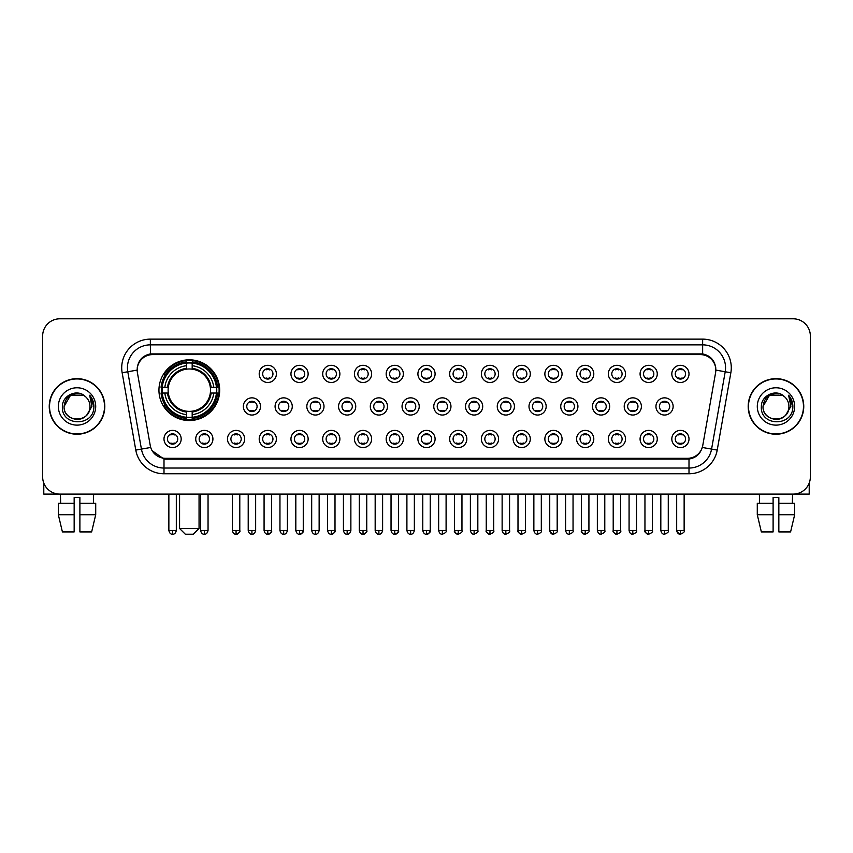 <?xml version="1.0" encoding="UTF-8"?>
<svg xmlns="http://www.w3.org/2000/svg" width="853" height="853" viewBox="0 0 853 853"><rect width="100%" height="100%" fill="white"/><g stroke="black" fill="none" stroke-linecap="round" stroke-linejoin="round"><path stroke-width="1.28" d="M158.946 390.173A30.367 30.367 0 0 0 189.313 420.54A30.367 30.367 0 0 0 219.679 390.173A30.367 30.367 0 0 0 189.313 359.817A30.367 30.367 0 0 0 158.946 390.173M212.919 438.986A8.594 8.594 0 0 1 204.325 447.58A8.594 8.594 0 0 1 195.732 438.986A8.594 8.594 0 0 1 204.325 430.392A8.594 8.594 0 0 1 212.919 438.986M199.165 438.986A5.161 5.161 0 0 0 204.325 444.146A5.161 5.161 0 0 0 209.486 438.986A5.161 5.161 0 0 0 204.325 433.836A5.161 5.161 0 0 0 199.165 438.986M244.662 438.986A8.594 8.594 0 0 1 236.068 447.58A8.594 8.594 0 0 1 227.474 438.986A8.594 8.594 0 0 1 236.068 430.392A8.594 8.594 0 0 1 244.662 438.986M230.907 438.986A5.161 5.161 0 0 0 236.068 444.146A5.161 5.161 0 0 0 241.218 438.986A5.161 5.161 0 0 0 236.068 433.836A5.161 5.161 0 0 0 230.907 438.986M276.393 438.986A8.594 8.594 0 0 1 267.799 447.58A8.594 8.594 0 0 1 259.205 438.986A8.594 8.594 0 0 1 267.799 430.392A8.594 8.594 0 0 1 276.393 438.986M262.649 438.986A5.161 5.161 0 0 0 267.799 444.146A5.161 5.161 0 0 0 272.96 438.986A5.161 5.161 0 0 0 267.799 433.836A5.161 5.161 0 0 0 262.649 438.986M308.136 438.986A8.594 8.594 0 0 1 299.542 447.58A8.594 8.594 0 0 1 290.948 438.986A8.594 8.594 0 0 1 299.542 430.392A8.594 8.594 0 0 1 308.136 438.986M294.392 438.986A5.161 5.161 0 0 0 299.542 444.146A5.161 5.161 0 0 0 304.702 438.986A5.161 5.161 0 0 0 299.542 433.836A5.161 5.161 0 0 0 294.392 438.986M339.878 438.986A8.594 8.594 0 0 1 331.284 447.58A8.594 8.594 0 0 1 322.69 438.986A8.594 8.594 0 0 1 331.284 430.392A8.594 8.594 0 0 1 339.878 438.986M326.123 438.986A5.161 5.161 0 0 0 331.284 444.146A5.161 5.161 0 0 0 336.434 438.986A5.161 5.161 0 0 0 331.284 433.836A5.161 5.161 0 0 0 326.123 438.986M371.62 438.986A8.594 8.594 0 0 1 363.026 447.58A8.594 8.594 0 0 1 354.432 438.986A8.594 8.594 0 0 1 363.026 430.392A8.594 8.594 0 0 1 371.62 438.986M357.865 438.986A5.161 5.161 0 0 0 363.026 444.146A5.161 5.161 0 0 0 368.176 438.986A5.161 5.161 0 0 0 363.026 433.836A5.161 5.161 0 0 0 357.865 438.986M403.352 438.986A8.594 8.594 0 0 1 394.758 447.58A8.594 8.594 0 0 1 386.164 438.986A8.594 8.594 0 0 1 394.758 430.392A8.594 8.594 0 0 1 403.352 438.986M389.608 438.986A5.161 5.161 0 0 0 394.758 444.146A5.161 5.161 0 0 0 399.918 438.986A5.161 5.161 0 0 0 394.758 433.836A5.161 5.161 0 0 0 389.608 438.986M435.094 438.986A8.594 8.594 0 0 1 426.5 447.58A8.594 8.594 0 0 1 417.906 438.986A8.594 8.594 0 0 1 426.5 430.392A8.594 8.594 0 0 1 435.094 438.986M421.339 438.986A5.161 5.161 0 0 0 426.5 444.146A5.161 5.161 0 0 0 431.661 438.986A5.161 5.161 0 0 0 426.5 433.836A5.161 5.161 0 0 0 421.339 438.986M466.836 438.986A8.594 8.594 0 0 1 458.242 447.58A8.594 8.594 0 0 1 449.648 438.986A8.594 8.594 0 0 1 458.242 430.392A8.594 8.594 0 0 1 466.836 438.986M453.082 438.986A5.161 5.161 0 0 0 458.242 444.146A5.161 5.161 0 0 0 463.392 438.986A5.161 5.161 0 0 0 458.242 433.836A5.161 5.161 0 0 0 453.082 438.986M498.568 438.986A8.594 8.594 0 0 1 489.974 447.58A8.594 8.594 0 0 1 481.38 438.986A8.594 8.594 0 0 1 489.974 430.392A8.594 8.594 0 0 1 498.568 438.986M484.824 438.986A5.161 5.161 0 0 0 489.974 444.146A5.161 5.161 0 0 0 495.135 438.986A5.161 5.161 0 0 0 489.974 433.836A5.161 5.161 0 0 0 484.824 438.986M530.31 438.986A8.594 8.594 0 0 1 521.716 447.58A8.594 8.594 0 0 1 513.122 438.986A8.594 8.594 0 0 1 521.716 430.392A8.594 8.594 0 0 1 530.31 438.986M516.566 438.986A5.161 5.161 0 0 0 521.716 444.146A5.161 5.161 0 0 0 526.877 438.986A5.161 5.161 0 0 0 521.716 433.836A5.161 5.161 0 0 0 516.566 438.986M562.052 438.986A8.594 8.594 0 0 1 553.458 447.58A8.594 8.594 0 0 1 544.864 438.986A8.594 8.594 0 0 1 553.458 430.392A8.594 8.594 0 0 1 562.052 438.986M548.298 438.986A5.161 5.161 0 0 0 553.458 444.146A5.161 5.161 0 0 0 558.608 438.986A5.161 5.161 0 0 0 553.458 433.836A5.161 5.161 0 0 0 548.298 438.986M593.795 438.986A8.594 8.594 0 0 1 585.201 447.58A8.594 8.594 0 0 1 576.607 438.986A8.594 8.594 0 0 1 585.201 430.392A8.594 8.594 0 0 1 593.795 438.986M580.04 438.986A5.161 5.161 0 0 0 585.201 444.146A5.161 5.161 0 0 0 590.351 438.986A5.161 5.161 0 0 0 585.201 433.836A5.161 5.161 0 0 0 580.04 438.986M625.526 438.986A8.594 8.594 0 0 1 616.932 447.58A8.594 8.594 0 0 1 608.338 438.986A8.594 8.594 0 0 1 616.932 430.392A8.594 8.594 0 0 1 625.526 438.986M611.782 438.986A5.161 5.161 0 0 0 616.932 444.146A5.161 5.161 0 0 0 622.093 438.986A5.161 5.161 0 0 0 616.932 433.836A5.161 5.161 0 0 0 611.782 438.986M657.268 438.986A8.594 8.594 0 0 1 648.675 447.58A8.594 8.594 0 0 1 640.081 438.986A8.594 8.594 0 0 1 648.675 430.392A8.594 8.594 0 0 1 657.268 438.986M643.514 438.986A5.161 5.161 0 0 0 648.675 444.146A5.161 5.161 0 0 0 653.835 438.986A5.161 5.161 0 0 0 648.675 433.836A5.161 5.161 0 0 0 643.514 438.986M689.011 438.986A8.594 8.594 0 0 1 680.417 447.58A8.594 8.594 0 0 1 671.823 438.986A8.594 8.594 0 0 1 680.417 430.392A8.594 8.594 0 0 1 689.011 438.986M675.256 438.986A5.161 5.161 0 0 0 680.417 444.146A5.161 5.161 0 0 0 685.567 438.986A5.161 5.161 0 0 0 680.417 433.836A5.161 5.161 0 0 0 675.256 438.986M181.177 438.986A8.594 8.594 0 0 1 172.583 447.58A8.594 8.594 0 0 1 163.989 438.986A8.594 8.594 0 0 1 172.583 430.392A8.594 8.594 0 0 1 181.177 438.986M167.433 438.986A5.161 5.161 0 0 0 172.583 444.146A5.161 5.161 0 0 0 177.744 438.986A5.161 5.161 0 0 0 172.583 433.836A5.161 5.161 0 0 0 167.433 438.986M260.528 406.444A8.594 8.594 0 0 1 251.934 415.038A8.594 8.594 0 0 1 243.34 406.444A8.594 8.594 0 0 1 251.934 397.85A8.594 8.594 0 0 1 260.528 406.444M246.773 406.444A5.161 5.161 0 0 0 251.934 411.604A5.161 5.161 0 0 0 257.094 406.444A5.161 5.161 0 0 0 251.934 401.294A5.161 5.161 0 0 0 246.773 406.444M292.27 406.444A8.594 8.594 0 0 1 283.676 415.038A8.594 8.594 0 0 1 275.082 406.444A8.594 8.594 0 0 1 283.676 397.85A8.594 8.594 0 0 1 292.27 406.444M278.515 406.444A5.161 5.161 0 0 0 283.676 411.604A5.161 5.161 0 0 0 288.826 406.444A5.161 5.161 0 0 0 283.676 401.294A5.161 5.161 0 0 0 278.515 406.444M324.001 406.444A8.594 8.594 0 0 1 315.407 415.038A8.594 8.594 0 0 1 306.824 406.444A8.594 8.594 0 0 1 315.407 397.85A8.594 8.594 0 0 1 324.001 406.444M310.257 406.444A5.161 5.161 0 0 0 315.407 411.604A5.161 5.161 0 0 0 320.568 406.444A5.161 5.161 0 0 0 315.407 401.294A5.161 5.161 0 0 0 310.257 406.444M355.744 406.444A8.594 8.594 0 0 1 347.15 415.038A8.594 8.594 0 0 1 338.556 406.444A8.594 8.594 0 0 1 347.15 397.85A8.594 8.594 0 0 1 355.744 406.444M342 406.444A5.161 5.161 0 0 0 347.15 411.604A5.161 5.161 0 0 0 352.31 406.444A5.161 5.161 0 0 0 347.15 401.294A5.161 5.161 0 0 0 342 406.444M387.486 406.444A8.594 8.594 0 0 1 378.892 415.038A8.594 8.594 0 0 1 370.298 406.444A8.594 8.594 0 0 1 378.892 397.85A8.594 8.594 0 0 1 387.486 406.444M373.731 406.444A5.161 5.161 0 0 0 378.892 411.604A5.161 5.161 0 0 0 384.053 406.444A5.161 5.161 0 0 0 378.892 401.294A5.161 5.161 0 0 0 373.731 406.444M419.228 406.444A8.594 8.594 0 0 1 410.634 415.038A8.594 8.594 0 0 1 402.04 406.444A8.594 8.594 0 0 1 410.634 397.85A8.594 8.594 0 0 1 419.228 406.444M405.474 406.444A5.161 5.161 0 0 0 410.634 411.604A5.161 5.161 0 0 0 415.784 406.444A5.161 5.161 0 0 0 410.634 401.294A5.161 5.161 0 0 0 405.474 406.444M450.96 406.444A8.594 8.594 0 0 1 442.366 415.038A8.594 8.594 0 0 1 433.772 406.444A8.594 8.594 0 0 1 442.366 397.85A8.594 8.594 0 0 1 450.96 406.444M437.216 406.444A5.161 5.161 0 0 0 442.366 411.604A5.161 5.161 0 0 0 447.526 406.444A5.161 5.161 0 0 0 442.366 401.294A5.161 5.161 0 0 0 437.216 406.444M482.702 406.444A8.594 8.594 0 0 1 474.108 415.038A8.594 8.594 0 0 1 465.514 406.444A8.594 8.594 0 0 1 474.108 397.85A8.594 8.594 0 0 1 482.702 406.444M468.947 406.444A5.161 5.161 0 0 0 474.108 411.604A5.161 5.161 0 0 0 479.269 406.444A5.161 5.161 0 0 0 474.108 401.294A5.161 5.161 0 0 0 468.947 406.444M514.444 406.444A8.594 8.594 0 0 1 505.85 415.038A8.594 8.594 0 0 1 497.256 406.444A8.594 8.594 0 0 1 505.85 397.85A8.594 8.594 0 0 1 514.444 406.444M500.69 406.444A5.161 5.161 0 0 0 505.85 411.604A5.161 5.161 0 0 0 511 406.444A5.161 5.161 0 0 0 505.85 401.294A5.161 5.161 0 0 0 500.69 406.444M546.176 406.444A8.594 8.594 0 0 1 537.593 415.038A8.594 8.594 0 0 1 528.999 406.444A8.594 8.594 0 0 1 537.593 397.85A8.594 8.594 0 0 1 546.176 406.444M532.432 406.444A5.161 5.161 0 0 0 537.593 411.604A5.161 5.161 0 0 0 542.743 406.444A5.161 5.161 0 0 0 537.593 401.294A5.161 5.161 0 0 0 532.432 406.444M577.918 406.444A8.594 8.594 0 0 1 569.324 415.038A8.594 8.594 0 0 1 560.73 406.444A8.594 8.594 0 0 1 569.324 397.85A8.594 8.594 0 0 1 577.918 406.444M564.174 406.444A5.161 5.161 0 0 0 569.324 411.604A5.161 5.161 0 0 0 574.485 406.444A5.161 5.161 0 0 0 569.324 401.294A5.161 5.161 0 0 0 564.174 406.444M609.66 406.444A8.594 8.594 0 0 1 601.066 415.038A8.594 8.594 0 0 1 592.472 406.444A8.594 8.594 0 0 1 601.066 397.85A8.594 8.594 0 0 1 609.66 406.444M595.906 406.444A5.161 5.161 0 0 0 601.066 411.604A5.161 5.161 0 0 0 606.227 406.444A5.161 5.161 0 0 0 601.066 401.294A5.161 5.161 0 0 0 595.906 406.444M641.403 406.444A8.594 8.594 0 0 1 632.809 415.038A8.594 8.594 0 0 1 624.215 406.444A8.594 8.594 0 0 1 632.809 397.85A8.594 8.594 0 0 1 641.403 406.444M627.648 406.444A5.161 5.161 0 0 0 632.809 411.604A5.161 5.161 0 0 0 637.959 406.444A5.161 5.161 0 0 0 632.809 401.294A5.161 5.161 0 0 0 627.648 406.444M673.134 406.444A8.594 8.594 0 0 1 664.54 415.038A8.594 8.594 0 0 1 655.946 406.444A8.594 8.594 0 0 1 664.54 397.85A8.594 8.594 0 0 1 673.134 406.444M659.39 406.444A5.161 5.161 0 0 0 664.54 411.604A5.161 5.161 0 0 0 669.701 406.444A5.161 5.161 0 0 0 664.54 401.294A5.161 5.161 0 0 0 659.39 406.444M276.393 373.902A8.594 8.594 0 0 1 267.799 382.496A8.594 8.594 0 0 1 259.205 373.902A8.594 8.594 0 0 1 267.799 365.308A8.594 8.594 0 0 1 276.393 373.902M262.649 373.902A5.161 5.161 0 0 0 267.799 379.063A5.161 5.161 0 0 0 272.96 373.902A5.161 5.161 0 0 0 267.799 368.752A5.161 5.161 0 0 0 262.649 373.902M308.136 373.902A8.594 8.594 0 0 1 299.542 382.496A8.594 8.594 0 0 1 290.948 373.902A8.594 8.594 0 0 1 299.542 365.308A8.594 8.594 0 0 1 308.136 373.902M294.392 373.902A5.161 5.161 0 0 0 299.542 379.063A5.161 5.161 0 0 0 304.702 373.902A5.161 5.161 0 0 0 299.542 368.752A5.161 5.161 0 0 0 294.392 373.902M339.878 373.902A8.594 8.594 0 0 1 331.284 382.496A8.594 8.594 0 0 1 322.69 373.902A8.594 8.594 0 0 1 331.284 365.308A8.594 8.594 0 0 1 339.878 373.902M326.123 373.902A5.161 5.161 0 0 0 331.284 379.063A5.161 5.161 0 0 0 336.434 373.902A5.161 5.161 0 0 0 331.284 368.752A5.161 5.161 0 0 0 326.123 373.902M371.62 373.902A8.594 8.594 0 0 1 363.026 382.496A8.594 8.594 0 0 1 354.432 373.902A8.594 8.594 0 0 1 363.026 365.308A8.594 8.594 0 0 1 371.62 373.902M357.865 373.902A5.161 5.161 0 0 0 363.026 379.063A5.161 5.161 0 0 0 368.176 373.902A5.161 5.161 0 0 0 363.026 368.752A5.161 5.161 0 0 0 357.865 373.902M403.352 373.902A8.594 8.594 0 0 1 394.758 382.496A8.594 8.594 0 0 1 386.164 373.902A8.594 8.594 0 0 1 394.758 365.308A8.594 8.594 0 0 1 403.352 373.902M389.608 373.902A5.161 5.161 0 0 0 394.758 379.063A5.161 5.161 0 0 0 399.918 373.902A5.161 5.161 0 0 0 394.758 368.752A5.161 5.161 0 0 0 389.608 373.902M435.094 373.902A8.594 8.594 0 0 1 426.5 382.496A8.594 8.594 0 0 1 417.906 373.902A8.594 8.594 0 0 1 426.5 365.308A8.594 8.594 0 0 1 435.094 373.902M421.339 373.902A5.161 5.161 0 0 0 426.5 379.063A5.161 5.161 0 0 0 431.661 373.902A5.161 5.161 0 0 0 426.5 368.752A5.161 5.161 0 0 0 421.339 373.902M466.836 373.902A8.594 8.594 0 0 1 458.242 382.496A8.594 8.594 0 0 1 449.648 373.902A8.594 8.594 0 0 1 458.242 365.308A8.594 8.594 0 0 1 466.836 373.902M453.082 373.902A5.161 5.161 0 0 0 458.242 379.063A5.161 5.161 0 0 0 463.392 373.902A5.161 5.161 0 0 0 458.242 368.752A5.161 5.161 0 0 0 453.082 373.902M498.568 373.902A8.594 8.594 0 0 1 489.974 382.496A8.594 8.594 0 0 1 481.38 373.902A8.594 8.594 0 0 1 489.974 365.308A8.594 8.594 0 0 1 498.568 373.902M484.824 373.902A5.161 5.161 0 0 0 489.974 379.063A5.161 5.161 0 0 0 495.135 373.902A5.161 5.161 0 0 0 489.974 368.752A5.161 5.161 0 0 0 484.824 373.902M530.31 373.902A8.594 8.594 0 0 1 521.716 382.496A8.594 8.594 0 0 1 513.122 373.902A8.594 8.594 0 0 1 521.716 365.308A8.594 8.594 0 0 1 530.31 373.902M516.566 373.902A5.161 5.161 0 0 0 521.716 379.063A5.161 5.161 0 0 0 526.877 373.902A5.161 5.161 0 0 0 521.716 368.752A5.161 5.161 0 0 0 516.566 373.902M562.052 373.902A8.594 8.594 0 0 1 553.458 382.496A8.594 8.594 0 0 1 544.864 373.902A8.594 8.594 0 0 1 553.458 365.308A8.594 8.594 0 0 1 562.052 373.902M548.298 373.902A5.161 5.161 0 0 0 553.458 379.063A5.161 5.161 0 0 0 558.608 373.902A5.161 5.161 0 0 0 553.458 368.752A5.161 5.161 0 0 0 548.298 373.902M593.795 373.902A8.594 8.594 0 0 1 585.201 382.496A8.594 8.594 0 0 1 576.607 373.902A8.594 8.594 0 0 1 585.201 365.308A8.594 8.594 0 0 1 593.795 373.902M580.04 373.902A5.161 5.161 0 0 0 585.201 379.063A5.161 5.161 0 0 0 590.351 373.902A5.161 5.161 0 0 0 585.201 368.752A5.161 5.161 0 0 0 580.04 373.902M625.526 373.902A8.594 8.594 0 0 1 616.932 382.496A8.594 8.594 0 0 1 608.338 373.902A8.594 8.594 0 0 1 616.932 365.308A8.594 8.594 0 0 1 625.526 373.902M611.782 373.902A5.161 5.161 0 0 0 616.932 379.063A5.161 5.161 0 0 0 622.093 373.902A5.161 5.161 0 0 0 616.932 368.752A5.161 5.161 0 0 0 611.782 373.902M657.268 373.902A8.594 8.594 0 0 1 648.675 382.496A8.594 8.594 0 0 1 640.081 373.902A8.594 8.594 0 0 1 648.675 365.308A8.594 8.594 0 0 1 657.268 373.902M643.514 373.902A5.161 5.161 0 0 0 648.675 379.063A5.161 5.161 0 0 0 653.835 373.902A5.161 5.161 0 0 0 648.675 368.752A5.161 5.161 0 0 0 643.514 373.902M689.011 373.902A8.594 8.594 0 0 1 680.417 382.496A8.594 8.594 0 0 1 671.823 373.902A8.594 8.594 0 0 1 680.417 365.308A8.594 8.594 0 0 1 689.011 373.902M675.256 373.902A5.161 5.161 0 0 0 680.417 379.063A5.161 5.161 0 0 0 685.567 373.902A5.161 5.161 0 0 0 680.417 368.752A5.161 5.161 0 0 0 675.256 373.902M137.418 372.75A15.471 15.471 0 0 1 152.644 354.603L700.356 354.603A15.471 15.471 0 0 1 715.582 372.75L702.755 445.511A15.471 15.471 0 0 1 687.518 458.296L165.482 458.296A15.471 15.471 0 0 1 150.245 445.511L137.418 372.75M161.675 393.041A27.786 27.786 0 0 1 161.675 387.315M49.239 406.444A27.786 27.786 0 0 0 77.026 434.23A27.786 27.786 0 0 0 104.812 406.444A27.786 27.786 0 0 0 77.026 378.657A27.786 27.786 0 0 0 49.239 406.444M748.188 406.444A27.786 27.786 0 0 0 775.974 434.23A27.786 27.786 0 0 0 803.761 406.444A27.786 27.786 0 0 0 775.974 378.657A27.786 27.786 0 0 0 748.188 406.444M137.248 367.782L137.205 370.095L137.248 367.782C138.442 360.158 142.814 355.541 150.352 353.91L702.648 353.91C710.176 355.53 714.547 360.147 715.752 367.782L715.795 370.095M150.352 339.131L702.648 339.131A28.65 28.65 0 0 1 730.85 372.75L717.213 450.096A28.65 28.65 0 0 1 689 473.767L164 473.767A28.65 28.65 0 0 1 135.787 450.096L122.15 372.75A28.65 28.65 0 0 1 150.352 339.131L150.352 344.857L702.648 344.857A22.914 22.914 0 0 1 725.21 371.759L711.573 449.094A22.914 22.914 0 0 1 689 468.041L164 468.041A22.914 22.914 0 0 1 141.427 449.094L127.79 371.759A22.914 22.914 0 0 1 150.352 344.857L150.48 353.888M141.374 358.612L145.49 355.498M145.628 355.424L149.627 354.038M689 473.767L689 459.053C695.813 457.922 700.217 454.052 702.222 447.452C700.228 454.052 695.824 457.912 689 459.053L165.781 459.159L164 459.053L151.93 450.565M714.27 362.472L715.752 367.782M810.35 335.975A17.188 17.188 0 0 0 793.162 318.798L59.838 318.798A17.188 17.188 0 0 0 42.65 335.975L42.65 476.912A17.188 17.188 0 0 0 59.838 494.1L793.162 494.1A17.188 17.188 0 0 0 810.35 476.912L810.35 335.975L810.35 476.912M702.286 447.462L711.573 449.094L725.21 371.759L730.85 372.75M42.65 335.975L42.65 476.912M793.162 318.798L59.838 318.798M59.838 494.1L793.162 494.1M104.524 406.444A27.499 27.499 0 0 0 77.026 378.945A27.499 27.499 0 0 0 49.527 406.444A27.499 27.499 0 0 0 77.026 433.953A27.499 27.499 0 0 0 104.524 406.444M85.503 396.666A12.944 12.944 0 0 1 89.97 406.444C90.77 423.152 63.282 423.152 64.082 406.444L70.554 395.238L83.498 395.238L85.503 396.666C77.559 388.339 62.258 395.195 62.408 406.444C60.947 426.436 93.361 426.958 93.883 407.414L93.915 406.444C93.862 402.2 92.455 398.468 89.672 395.259L91.9 406.444L86.942 414.771A12.944 12.944 0 0 0 89.97 406.444C90.77 423.152 63.282 423.152 64.082 406.444C65.34 397.146 70.671 392.945 80.086 393.862M86.942 414.771C80.075 424.058 63.399 418.119 64.082 406.444M58.345 406.444A18.681 18.681 0 0 0 77.026 425.125A18.681 18.681 0 0 0 95.707 406.444A18.681 18.681 0 0 0 77.026 387.774A18.681 18.681 0 0 0 58.345 406.444M89.8 395.397L93.905 406.934M43.791 483.086L43.791 494.1L110.25 494.1M58.335 503.27L58.335 514.732L62.408 531.92L58.335 514.732L58.335 503.27L74.158 503.27L74.158 497.544L79.894 497.544L79.894 503.27L95.717 503.27L95.717 514.732L91.644 531.92L95.717 514.732L79.894 514.732L79.894 503.27L79.894 531.92L91.644 531.92M93.638 494.1L93.393 503.27M74.158 503.27L74.158 531.92L62.408 531.92M58.335 514.732L74.158 514.732M60.414 494.1L60.659 503.27M803.473 406.444A27.499 27.499 0 0 0 775.974 378.945A27.499 27.499 0 0 0 748.476 406.444A27.499 27.499 0 0 0 775.974 433.953A27.499 27.499 0 0 0 803.473 406.444M784.461 396.666A12.944 12.944 0 0 1 788.918 406.444C789.718 423.152 762.23 423.152 763.03 406.444L769.502 395.238L782.446 395.238L784.461 396.666C776.507 388.339 761.217 395.195 761.356 406.444C759.906 426.436 792.309 426.958 792.832 407.414L792.863 406.444C792.81 402.2 791.403 398.468 788.62 395.259L790.859 406.444L785.901 414.771A12.944 12.944 0 0 0 788.918 406.444C789.718 423.152 762.23 423.152 763.03 406.444C764.288 397.146 769.619 392.945 779.034 393.862M785.901 414.771C779.024 424.058 762.358 418.119 763.03 406.444M757.293 406.444A18.681 18.681 0 0 0 775.974 425.125A18.681 18.681 0 0 0 794.655 406.444A18.681 18.681 0 0 0 775.974 387.774A18.681 18.681 0 0 0 757.293 406.444M788.748 395.397L792.853 406.934M193.322 534.202L185.304 534.202L179.578 528.476L199.058 528.476L193.322 534.202M192.181 417.298L192.181 418.45A28.416 28.416 0 0 0 217.59 393.041L216.438 393.041A27.275 27.275 0 0 1 192.181 417.298L192.181 414.643A24.63 24.63 0 0 0 213.783 393.041L210.318 393.041A21.197 21.197 0 0 0 192.181 369.178L192.181 363.058A27.275 27.275 0 0 1 216.438 387.315L217.59 387.315A28.416 28.416 0 0 0 192.181 361.907L192.181 363.058M162.198 393.041L161.046 393.041A28.416 28.416 0 0 0 186.455 418.45L186.455 417.298A27.275 27.275 0 0 1 162.198 393.041L164.842 393.041A24.63 24.63 0 0 0 186.455 414.643L186.455 411.178A21.197 21.197 0 0 0 210.318 393.041L211.16 393.041A22.039 22.039 0 0 1 192.181 412.031L192.181 414.643M186.455 363.058L186.455 361.907A28.416 28.416 0 0 0 161.046 387.315L162.198 387.315A27.275 27.275 0 0 1 186.455 363.058L186.455 365.713A24.63 24.63 0 0 0 164.842 387.315L168.308 387.315A21.197 21.197 0 0 0 186.455 411.178L186.455 412.031A22.039 22.039 0 0 1 167.465 393.041L164.842 393.041M162.251 393.041A27.211 27.211 0 0 1 162.251 387.315M192.181 363.111A27.211 27.211 0 0 0 186.455 363.111M216.374 387.315A27.211 27.211 0 0 1 216.374 393.041M216.438 387.315L213.783 387.315A24.63 24.63 0 0 0 192.181 365.713M213.783 393.041L216.438 393.041M186.455 414.643L186.455 417.298M210.318 387.315L213.783 387.315M210.318 393.041A21.197 21.197 0 0 1 192.181 411.178L192.181 412.031M186.455 411.178A21.197 21.197 0 0 1 168.308 393.041L167.465 393.041M192.181 417.234A27.211 27.211 0 0 1 186.455 417.234M164.842 387.315L162.198 387.315M186.455 369.136L186.455 365.713M192.181 369.178A21.197 21.197 0 0 0 168.308 387.315L167.465 387.315A22.039 22.039 0 0 1 186.455 368.325M192.181 369.136L192.181 368.325A22.039 22.039 0 0 1 211.16 387.315M165.482 374.712L163.851 374.712A29.791 29.791 0 0 1 219.104 390.173A29.791 29.791 0 0 1 163.851 405.644L165.482 405.644M266.083 378.764L266.083 377.954A4.393 4.393 0 0 0 269.527 377.954L269.527 378.764M269.527 369.05L269.527 369.861A4.393 4.393 0 0 0 266.083 369.861L266.083 369.05M297.825 378.764L297.825 377.954A4.393 4.393 0 0 0 301.258 377.954L301.258 378.764M301.258 369.05L301.258 369.861A4.393 4.393 0 0 0 297.825 369.861L297.825 369.05M329.567 378.764L329.567 377.954A4.393 4.393 0 0 0 333.001 377.954L333.001 378.764M333.001 369.05L333.001 369.861A4.393 4.393 0 0 0 329.567 369.861L329.567 369.05M361.299 378.764L361.299 377.954A4.393 4.393 0 0 0 364.743 377.954L364.743 378.764M364.743 369.05L364.743 369.861A4.393 4.393 0 0 0 361.299 369.861L361.299 369.05M393.041 378.764L393.041 377.954A4.393 4.393 0 0 0 396.474 377.954L396.474 378.764M396.474 369.05L396.474 369.861A4.393 4.393 0 0 0 393.041 369.861L393.041 369.05M424.783 378.764L424.783 377.954A4.393 4.393 0 0 0 428.217 377.954L428.217 378.764M428.217 369.05L428.217 369.861A4.393 4.393 0 0 0 424.783 369.861L424.783 369.05M456.526 378.764L456.526 377.954A4.393 4.393 0 0 0 459.959 377.954L459.959 378.764M459.959 369.05L459.959 369.861A4.393 4.393 0 0 0 456.526 369.861L456.526 369.05M488.257 378.764L488.257 377.954A4.393 4.393 0 0 0 491.701 377.954L491.701 378.764M491.701 369.05L491.701 369.861A4.393 4.393 0 0 0 488.257 369.861L488.257 369.05M519.999 378.764L519.999 377.954A4.393 4.393 0 0 0 523.433 377.954L523.433 378.764M523.433 369.05L523.433 369.861A4.393 4.393 0 0 0 519.999 369.861L519.999 369.05M551.742 378.764L551.742 377.954A4.393 4.393 0 0 0 555.175 377.954L555.175 378.764M555.175 369.05L555.175 369.861A4.393 4.393 0 0 0 551.742 369.861L551.742 369.05M583.473 378.764L583.473 377.954A4.393 4.393 0 0 0 586.917 377.954L586.917 378.764M586.917 369.05L586.917 369.861A4.393 4.393 0 0 0 583.473 369.861L583.473 369.05M615.216 378.764L615.216 377.954A4.393 4.393 0 0 0 618.649 377.954L618.649 378.764M618.649 369.05L618.649 369.861A4.393 4.393 0 0 0 615.216 369.861L615.216 369.05M646.958 378.764L646.958 377.954A4.393 4.393 0 0 0 650.391 377.954L650.391 378.764M650.391 369.05L650.391 369.861A4.393 4.393 0 0 0 646.958 369.861L646.958 369.05M678.7 378.764L678.7 377.954A4.393 4.393 0 0 0 682.133 377.954L682.133 378.764M682.133 369.05L682.133 369.861A4.393 4.393 0 0 0 678.7 369.861L678.7 369.05M250.217 411.306L250.217 410.496A4.393 4.393 0 0 0 253.65 410.496L253.65 411.306M253.65 401.582L253.65 402.403A4.393 4.393 0 0 0 250.217 402.403L250.217 401.582M281.959 411.306L281.959 410.496A4.393 4.393 0 0 0 285.392 410.496L285.392 411.306M285.392 401.582L285.392 402.403A4.393 4.393 0 0 0 281.959 402.403L281.959 401.582M313.691 411.306L313.691 410.496A4.393 4.393 0 0 0 317.135 410.496L317.135 411.306M317.135 401.582L317.135 402.403A4.393 4.393 0 0 0 313.691 402.403L313.691 401.582M345.433 411.306L345.433 410.496A4.393 4.393 0 0 0 348.866 410.496L348.866 411.306M348.866 401.582L348.866 402.403A4.393 4.393 0 0 0 345.433 402.403L345.433 401.582M377.175 411.306L377.175 410.496A4.393 4.393 0 0 0 380.609 410.496L380.609 411.306M380.609 401.582L380.609 402.403A4.393 4.393 0 0 0 377.175 402.403L377.175 401.582M408.907 411.306L408.907 410.496A4.393 4.393 0 0 0 412.351 410.496L412.351 411.306M412.351 401.582L412.351 402.403A4.393 4.393 0 0 0 408.907 402.403L408.907 401.582M440.649 411.306L440.649 410.496A4.393 4.393 0 0 0 444.093 410.496L444.093 411.306M444.093 401.582L444.093 402.403A4.393 4.393 0 0 0 440.649 402.403L440.649 401.582M472.391 411.306L472.391 410.496A4.393 4.393 0 0 0 475.825 410.496L475.825 411.306M475.825 401.582L475.825 402.403A4.393 4.393 0 0 0 472.391 402.403L472.391 401.582M504.134 411.306L504.134 410.496A4.393 4.393 0 0 0 507.567 410.496L507.567 411.306M507.567 401.582L507.567 402.403A4.393 4.393 0 0 0 504.134 402.403L504.134 401.582M535.865 411.306L535.865 410.496A4.393 4.393 0 0 0 539.309 410.496L539.309 411.306M539.309 401.582L539.309 402.403A4.393 4.393 0 0 0 535.865 402.403L535.865 401.582M567.608 411.306L567.608 410.496A4.393 4.393 0 0 0 571.041 410.496L571.041 411.306M571.041 401.582L571.041 402.403A4.393 4.393 0 0 0 567.608 402.403L567.608 401.582M599.35 411.306L599.35 410.496A4.393 4.393 0 0 0 602.783 410.496L602.783 411.306M602.783 401.582L602.783 402.403A4.393 4.393 0 0 0 599.35 402.403L599.35 401.582M631.081 411.306L631.081 410.496A4.393 4.393 0 0 0 634.525 410.496L634.525 411.306M634.525 401.582L634.525 402.403A4.393 4.393 0 0 0 631.081 402.403L631.081 401.582M662.824 411.306L662.824 410.496A4.393 4.393 0 0 0 666.268 410.496L666.268 411.306M666.268 401.582L666.268 402.403A4.393 4.393 0 0 0 662.824 402.403L662.824 401.582M170.867 443.848L170.867 443.038A4.393 4.393 0 0 0 174.3 443.038L174.3 443.848M174.3 434.124L174.3 434.945A4.393 4.393 0 0 0 170.867 434.945L170.867 434.124M809.209 483.086L809.209 494.1L742.75 494.1M757.283 503.27L757.283 514.732L761.356 531.92L757.283 514.732L757.283 503.27L773.106 503.27L773.106 497.544L778.842 497.544L778.842 503.27L794.665 503.27L794.665 514.732L790.592 531.92L794.665 514.732L778.842 514.732L778.842 503.27M792.586 494.1L792.341 503.27M773.106 503.27L773.106 531.92L761.356 531.92M757.283 514.732L773.106 514.732M790.592 531.92L778.842 531.92L778.842 514.732M759.362 494.1L759.607 503.27M202.609 443.848L202.609 443.038A4.393 4.393 0 0 0 206.042 443.038L206.042 443.848M206.042 434.124L206.042 434.945A4.393 4.393 0 0 0 202.609 434.945L202.609 434.124M234.351 443.848L234.351 443.038A4.393 4.393 0 0 0 237.784 443.038L237.784 443.848M237.784 434.124L237.784 434.945A4.393 4.393 0 0 0 234.351 434.945L234.351 434.124M266.083 443.848L266.083 443.038A4.393 4.393 0 0 0 269.527 443.038L269.527 443.848M269.527 434.124L269.527 434.945A4.393 4.393 0 0 0 266.083 434.945L266.083 434.124M297.825 443.848L297.825 443.038A4.393 4.393 0 0 0 301.258 443.038L301.258 443.848M301.258 434.124L301.258 434.945A4.393 4.393 0 0 0 297.825 434.945L297.825 434.124M329.567 443.848L329.567 443.038A4.393 4.393 0 0 0 333.001 443.038L333.001 443.848M333.001 434.124L333.001 434.945A4.393 4.393 0 0 0 329.567 434.945L329.567 434.124M361.299 443.848L361.299 443.038A4.393 4.393 0 0 0 364.743 443.038L364.743 443.848M364.743 434.124L364.743 434.945A4.393 4.393 0 0 0 361.299 434.945L361.299 434.124M393.041 443.848L393.041 443.038A4.393 4.393 0 0 0 396.474 443.038L396.474 443.848M396.474 434.124L396.474 434.945A4.393 4.393 0 0 0 393.041 434.945L393.041 434.124M424.783 443.848L424.783 443.038A4.393 4.393 0 0 0 428.217 443.038L428.217 443.848M428.217 434.124L428.217 434.945A4.393 4.393 0 0 0 424.783 434.945L424.783 434.124M456.526 443.848L456.526 443.038A4.393 4.393 0 0 0 459.959 443.038L459.959 443.848M459.959 434.124L459.959 434.945A4.393 4.393 0 0 0 456.526 434.945L456.526 434.124M488.257 443.848L488.257 443.038A4.393 4.393 0 0 0 491.701 443.038L491.701 443.848M491.701 434.124L491.701 434.945A4.393 4.393 0 0 0 488.257 434.945L488.257 434.124M519.999 443.848L519.999 443.038A4.393 4.393 0 0 0 523.433 443.038L523.433 443.848M523.433 434.124L523.433 434.945A4.393 4.393 0 0 0 519.999 434.945L519.999 434.124M551.742 443.848L551.742 443.038A4.393 4.393 0 0 0 555.175 443.038L555.175 443.848M555.175 434.124L555.175 434.945A4.393 4.393 0 0 0 551.742 434.945L551.742 434.124M583.473 443.848L583.473 443.038A4.393 4.393 0 0 0 586.917 443.038L586.917 443.848M586.917 434.124L586.917 434.945A4.393 4.393 0 0 0 583.473 434.945L583.473 434.124M615.216 443.848L615.216 443.038A4.393 4.393 0 0 0 618.649 443.038L618.649 443.848M618.649 434.124L618.649 434.945A4.393 4.393 0 0 0 615.216 434.945L615.216 434.124M646.958 443.848L646.958 443.038A4.393 4.393 0 0 0 650.391 443.038L650.391 443.848M650.391 434.124L650.391 434.945A4.393 4.393 0 0 0 646.958 434.945L646.958 434.124M678.7 443.848L678.7 443.038A4.393 4.393 0 0 0 682.133 443.038L682.133 443.848M682.133 434.124L682.133 434.945A4.393 4.393 0 0 0 678.7 434.945L678.7 434.124M702.648 339.131L702.648 353.91M122.15 372.75L127.79 371.759A22.914 22.914 0 0 1 127.438 367.782M127.79 371.759L137.184 370.095M164 473.767L164 459.053M135.787 450.096L150.714 447.462M715.816 370.095L725.21 371.759M711.573 449.094L717.213 450.096M186.455 417.501A27.467 27.467 0 0 0 192.181 417.501M216.63 393.041A27.467 27.467 0 0 0 216.63 387.315M192.181 362.856A27.467 27.467 0 0 0 186.455 362.856M251.934 530.481L248.212 530.481C248.863 533.136 250.1 534.383 251.934 534.202L251.934 530.481L255.655 530.481L255.655 494.1M283.676 530.481L279.955 530.481C280.594 533.136 281.842 534.383 283.676 534.202L283.676 530.481L287.397 530.481L287.397 494.1M315.407 530.481L311.686 530.481C312.337 533.136 313.584 534.383 315.407 534.202L315.407 530.481L319.139 530.481L319.139 494.1M347.15 530.481L343.428 530.481C344.079 533.136 345.316 534.383 347.15 534.202L347.15 530.481L350.871 530.481L350.871 494.1M378.892 530.481L375.171 530.481C375.821 533.136 377.058 534.383 378.892 534.202L378.892 530.481L382.613 530.481L382.613 494.1M410.634 530.481L406.902 530.481C407.553 533.136 408.8 534.383 410.634 534.202L410.634 530.481L414.355 530.481L414.355 494.1M442.366 530.481L438.645 530.481C439.295 533.136 440.532 534.383 442.366 534.202L442.366 530.481L446.098 530.481L446.098 494.1M474.108 530.481L470.387 530.481C471.037 533.136 472.274 534.383 474.108 534.202L474.108 530.481L477.829 530.481L477.829 494.1M505.85 530.481L502.129 530.481C502.769 533.136 504.016 534.383 505.85 534.202L505.85 530.481L509.572 530.481L509.572 494.1M537.593 530.481L533.861 530.481C534.511 533.136 535.759 534.383 537.593 534.202L537.593 530.481L541.314 530.481L541.314 494.1M569.324 530.481L565.603 530.481C566.253 533.136 567.49 534.383 569.324 534.202L569.324 530.481L573.045 530.481L573.045 494.1M601.066 530.481L597.345 530.481C597.996 533.136 599.232 534.383 601.066 534.202L601.066 530.481L604.788 530.481L604.788 494.1M632.809 530.481L629.077 530.481C629.727 533.136 630.975 534.383 632.809 534.202L632.809 530.481L636.53 530.481L636.53 494.1M664.54 530.481L660.819 530.481C661.47 533.136 662.706 534.383 664.54 534.202L664.54 530.481L668.272 530.481L668.272 494.1M172.583 530.481L168.862 530.481C169.512 533.136 170.749 534.383 172.583 534.202L172.583 530.481L176.315 530.481L176.315 494.1M204.325 530.481L200.604 530.481C201.255 533.136 202.492 534.383 204.325 534.202L204.325 530.481L208.047 530.481L208.047 494.1M236.068 530.481L232.336 530.481C232.986 533.136 234.234 534.383 236.068 534.202L236.068 530.481L239.789 530.481C240.546 531.675 239.298 532.912 236.068 534.202C237.902 534.383 239.139 533.136 239.789 530.481L239.789 494.1M267.799 530.481L264.078 530.481C264.729 533.136 265.976 534.383 267.799 534.202L267.799 530.481L271.531 530.481C272.288 531.675 271.041 532.912 267.799 534.202C269.633 534.383 270.881 533.136 271.531 530.481L271.531 494.1M299.542 530.481L295.82 530.481C296.471 533.136 297.708 534.383 299.542 534.202L299.542 530.481L303.263 530.481C304.02 531.675 302.783 532.912 299.542 534.202C301.376 534.383 302.612 533.136 303.263 530.481L303.263 494.1M331.284 530.481L327.563 530.481C328.213 533.136 329.45 534.383 331.284 534.202L331.284 530.481L335.005 530.481C335.762 531.675 334.525 532.912 331.284 534.202C333.118 534.383 334.355 533.136 335.005 530.481L335.005 494.1M363.026 530.481L359.294 530.481C359.945 533.136 361.192 534.383 363.026 534.202L363.026 530.481L366.747 530.481C367.504 531.675 366.257 532.912 363.026 534.202C364.849 534.383 366.097 533.136 366.747 530.481L366.747 494.1M394.758 530.481L391.037 530.481C391.687 533.136 392.924 534.383 394.758 534.202L394.758 530.481L398.49 530.481C399.236 531.675 397.999 532.912 394.758 534.202C396.592 534.383 397.839 533.136 398.49 530.481L398.49 494.1M426.5 530.481L422.779 530.481L422.779 494.1L422.779 530.481C423.429 533.136 424.666 534.383 426.5 534.202L426.5 530.481L430.221 530.481C430.978 531.675 429.741 532.912 426.5 534.202C428.334 534.383 429.571 533.136 430.221 530.481L430.221 494.1M458.242 530.481L454.51 530.481C453.764 531.675 455.001 532.912 458.242 534.202L458.242 530.481L461.963 530.481L461.963 494.1M489.974 530.481L486.253 530.481C485.496 531.675 486.743 532.912 489.974 534.202L489.974 530.481L493.706 530.481L493.706 494.1M521.716 530.481L517.995 530.481C517.238 531.675 518.475 532.912 521.716 534.202L521.716 530.481L525.437 530.481L525.437 494.1M549.737 494.1L549.737 530.481C550.388 533.136 551.624 534.383 553.458 534.202L553.458 530.481L549.737 530.481L549.769 531.035M553.458 534.202C556.7 532.912 557.937 531.675 557.18 530.481L557.18 494.1L557.18 530.481L553.458 530.481M585.201 530.481L581.469 530.481C580.712 531.675 581.959 532.912 585.201 534.202L585.201 530.481L588.922 530.481L588.922 494.1M616.932 530.481L613.211 530.481C612.454 531.675 613.702 532.912 616.932 534.202L616.932 530.481L620.664 530.481L620.664 494.1M648.675 530.481L644.953 530.481C644.196 531.675 645.433 532.912 648.675 534.202L648.675 530.481L652.396 530.481L652.396 494.1M676.685 494.1L676.685 530.481C677.335 533.136 678.583 534.383 680.417 534.202L680.417 530.481L676.685 530.481L676.728 531.035M684.138 494.1L684.138 530.481L680.417 530.481M199.058 494.1L199.058 528.476M179.578 494.1L179.578 528.476M454.51 530.481L454.51 494.1L454.51 530.481C455.161 533.136 456.408 534.383 458.242 534.202C461.473 532.912 462.721 531.675 461.963 530.481M486.253 530.481L486.253 494.1L486.253 530.481C486.903 533.136 488.151 534.383 489.974 534.202C493.215 532.912 494.463 531.675 493.706 530.481M549.993 531.846L552.904 534.17M644.953 530.481L644.953 494.1L644.953 530.481C645.604 533.136 646.841 534.383 648.675 534.202C651.916 532.912 653.153 531.675 652.396 530.481M676.951 531.846L679.862 534.17M248.212 530.481L248.212 494.1M255.655 530.481C255.004 533.136 253.767 534.383 251.934 534.202M279.955 530.481L279.955 494.1M287.397 530.481C286.747 533.136 285.51 534.383 283.676 534.202M311.686 530.481L311.686 494.1M319.139 530.481C318.489 533.136 317.241 534.383 315.407 534.202M343.428 530.481L343.428 494.1M350.871 530.481C350.231 533.136 348.984 534.383 347.15 534.202M375.171 530.481L375.171 494.1M382.613 530.481C381.963 533.136 380.726 534.383 378.892 534.202M406.902 530.481L406.902 494.1M414.355 530.481C413.705 533.136 412.468 534.383 410.634 534.202M438.645 530.481L438.645 494.1M446.098 530.481C446.844 531.675 445.607 532.912 442.366 534.202M470.387 530.481L470.387 494.1M477.829 530.481C478.586 531.675 477.349 532.912 474.108 534.202M502.129 530.481L502.129 494.1M509.572 530.481C510.329 531.675 509.081 532.912 505.85 534.202M533.861 530.481L533.861 494.1M541.314 530.481C542.071 531.675 540.823 532.912 537.593 534.202M565.603 530.481L565.603 494.1M573.045 530.481C573.802 531.675 572.566 532.912 569.324 534.202M597.345 530.481L597.345 494.1M604.788 530.481C605.545 531.675 604.308 532.912 601.066 534.202M629.077 530.481L629.077 494.1M636.53 530.481C637.287 531.675 636.039 532.912 632.809 534.202M660.819 530.481L660.819 494.1M668.272 530.481C669.019 531.675 667.782 532.912 664.54 534.202M168.862 530.481L168.862 494.1M176.315 530.481C175.665 533.136 174.417 534.383 172.583 534.202M200.604 530.481L200.604 494.1M208.047 530.481C207.396 533.136 206.159 534.383 204.325 534.202M232.336 530.481L232.336 494.1M264.078 530.481L264.078 494.1M295.82 530.481L295.82 494.1M327.563 530.481L327.563 494.1M359.294 530.481L359.294 494.1M391.037 530.481L391.037 494.1M517.995 494.1L517.995 530.481C518.645 533.136 519.882 534.383 521.716 534.202C524.958 532.912 526.194 531.675 525.437 530.481M581.469 494.1L581.469 530.481C582.119 533.136 583.367 534.383 585.201 534.202C588.431 532.912 589.679 531.675 588.922 530.481M613.211 494.1L613.211 530.481C613.861 533.136 615.098 534.383 616.932 534.202C620.174 532.912 621.41 531.675 620.664 530.481M684.138 530.481C684.895 531.675 683.648 532.912 680.417 534.202"/></g></svg>
